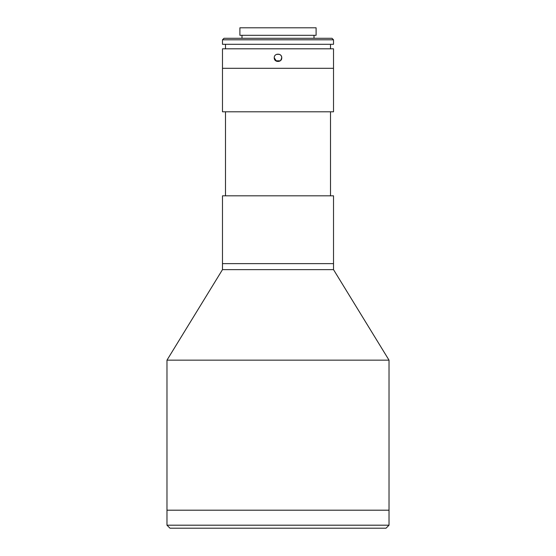 <?xml version="1.0" encoding="UTF-8"?>
<svg xmlns="http://www.w3.org/2000/svg" width="556" height="556" viewBox="0 0 556 556"><rect width="100%" height="100%" fill="white"/><g stroke="black" fill="none" stroke-linecap="round" stroke-linejoin="round"><path stroke-width="0.83" d="M333.517 269.632L222.483 269.632L222.483 263.634L333.517 263.634L222.483 263.634L222.483 195.816L333.517 195.816L333.517 269.632L389.026 360.156L166.974 360.156L166.974 525.198L389.026 525.198L386.031 528.2L169.969 528.2L166.974 525.198M389.026 360.156L389.026 510.193L166.974 510.193L389.026 510.193L389.026 525.198M222.483 269.632L166.974 360.156M225.486 111.798L225.486 195.816M330.514 111.798L330.514 195.816M333.517 68.312L222.483 68.312L222.483 111.798L333.517 111.798L333.517 68.312L222.483 68.312L222.483 48.803L333.517 48.803L333.517 68.312M280.252 60.806L275.748 60.806M280.655 60.458L281.753 57.81C281.982 62.647 274.018 62.647 274.247 57.81L276.554 61.271M274.247 57.81C274.011 52.98 281.975 52.959 281.753 57.81L281.461 56.364M225.486 44.306L225.486 48.803M330.514 44.306L330.514 48.803M333.517 39.803L222.483 39.803L222.483 44.306L333.517 44.306L333.517 39.803L332.015 38.301L223.985 38.301L222.483 39.803M241.992 35.299L241.992 38.301M314.008 35.299L314.008 38.301M280.641 55.148L279.439 54.342L276.582 54.335M316.107 27.8L239.893 27.8L239.893 35.299L316.107 35.299L316.107 27.8"/></g></svg>
